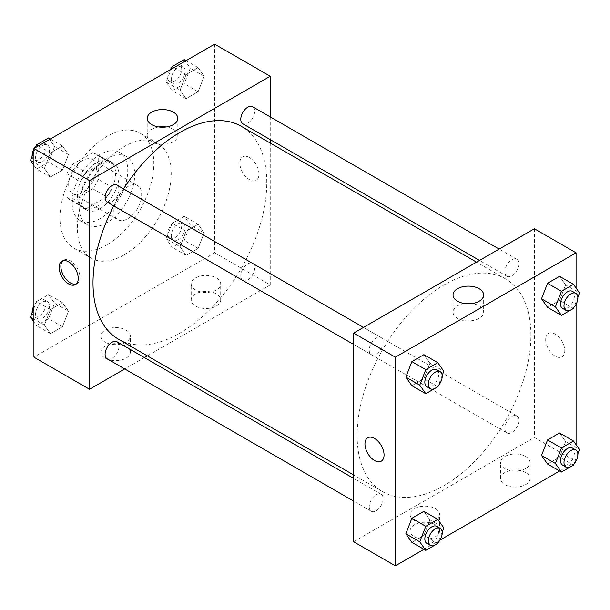 <?xml version="1.0" encoding="UTF-8"?>
<svg xmlns="http://www.w3.org/2000/svg" width="610" height="610" viewBox="0 0 610 610"><rect width="100%" height="100%" fill="white"/><g stroke="black" fill="none" stroke-linecap="round" stroke-linejoin="round"><path stroke-width="0.46" stroke-dasharray="3.05 2.29" d="M113.856 210.694A19.657 11.354 120 0 0 117.928 219.691A19.657 11.354 120 0 0 137.585 208.345A19.657 11.354 120 0 0 137.585 185.646A19.657 11.354 120 0 0 122.435 190.907A19.657 11.354 120 0 0 113.856 210.694M68.671 184.609A19.657 11.354 120 0 0 72.743 193.614A19.657 11.354 120 0 0 92.407 182.26A19.657 11.354 120 0 0 92.407 159.561A19.657 11.354 120 0 0 77.256 164.822A19.657 11.354 120 0 0 68.671 184.609M72.376 164.41L92.773 152.637A26.405 15.242 120 0 1 95.778 153.72A26.405 15.242 120 0 1 98.218 155.779L98.218 179.332A26.405 15.242 120 0 1 92.773 188.757L72.376 200.53A26.405 15.242 120 0 1 69.372 199.447A26.405 15.242 120 0 1 66.94 197.388L66.94 173.842A26.405 15.242 120 0 1 72.376 164.41L86.277 172.439L106.674 160.666L92.773 152.637M92.773 188.757L106.674 196.778L86.277 208.559L72.376 200.53M66.94 197.388L80.84 205.417L80.84 181.864L66.94 173.842M80.84 205.417A26.405 15.242 120 0 0 83.273 207.476A26.405 15.242 120 0 0 86.277 208.559M106.674 196.778A26.405 15.242 120 0 0 112.118 187.354L98.218 179.332M106.674 160.666A26.405 15.242 120 0 1 109.678 161.742A26.405 15.242 120 0 1 112.118 163.808L112.118 187.354M86.277 172.439A26.405 15.242 120 0 0 80.84 181.864M96.479 206.683A27.031 15.608 -60 0 1 82.96 208.018A27.031 15.608 -60 0 1 82.96 176.808A27.031 15.608 -60 0 1 109.991 161.2A27.031 15.608 -60 0 1 114.139 182.863A27.031 15.608 -60 0 1 96.479 206.683M99.956 208.689A27.031 15.608 120 0 0 117.616 184.868A27.031 15.608 120 0 0 113.468 163.205A27.031 15.608 120 0 0 92.636 170.449A27.031 15.608 120 0 0 80.84 197.655A27.031 15.608 120 0 0 86.437 210.031A27.031 15.608 120 0 0 99.956 208.689M112.118 163.808L98.218 155.779M99.956 218.723A39.322 22.7 -60 0 1 80.291 220.667A39.322 22.7 -60 0 1 80.291 175.268A39.322 22.7 -60 0 1 119.613 152.569A39.322 22.7 -60 0 1 125.637 184.075A39.322 22.7 -60 0 1 99.956 218.723M106.902 222.734A39.322 22.7 -60 0 1 87.245 224.678A39.322 22.7 -60 0 1 87.245 179.279A39.322 22.7 -60 0 1 126.56 156.579A39.322 22.7 -60 0 1 132.591 188.086A39.322 22.7 -60 0 1 106.902 222.734M106.902 244.808A66.353 38.308 -60 0 1 73.726 248.095A66.353 38.308 -60 0 1 73.726 171.479A66.353 38.308 -60 0 1 140.079 133.171A66.353 38.308 -60 0 1 150.251 186.34A66.353 38.308 -60 0 1 106.902 244.808M124.28 254.835A66.353 38.308 120 0 0 167.628 196.367A66.353 38.308 120 0 0 157.456 143.197A66.353 38.308 120 0 0 106.323 160.979A66.353 38.308 120 0 0 77.363 227.751A66.353 38.308 120 0 0 91.103 258.121A66.353 38.308 120 0 0 124.28 254.835M214.644 44.156L214.644 252.83L33.924 357.17M68.48 311.214L62.456 326.731L50.424 333.678L44.4 325.115L50.424 309.598L62.456 302.651L68.48 311.214L62.456 326.731L50.424 333.678L44.4 325.115L50.424 309.598L62.456 302.651L68.48 311.214L54.58 303.185L48.556 318.702L36.516 325.648L33.924 321.95M180.08 246.783L186.103 231.266L198.136 224.312L204.159 232.883L198.136 248.392L186.103 255.346L180.08 246.783L186.103 231.266L198.136 224.312L204.159 232.883L198.136 248.392L186.103 255.346L180.08 246.783L166.179 238.754L172.195 223.237L184.235 216.291L190.259 224.854L184.235 240.37L172.195 247.317L166.179 238.754M180.08 90.112L186.103 74.595L198.136 67.649L204.159 76.212L198.136 91.721L186.103 98.675L180.08 90.112L186.103 74.595L198.136 67.649L204.159 76.212L198.136 91.721L186.103 98.675L180.08 90.112L166.179 82.083L171.158 69.258M44.4 168.444L50.424 152.927L62.456 145.981L68.48 154.543L62.456 170.06L50.424 177.007L44.4 168.444L50.424 152.927L62.456 145.981L68.48 154.543L62.456 170.06L50.424 177.007L44.4 168.444L33.924 162.397M249.391 157.525A13.519 7.8 -120 0 0 242.635 156.854A13.519 7.8 -120 0 0 242.635 172.462A13.519 7.8 -120 0 0 256.154 180.263A13.519 7.8 -120 0 0 258.221 169.435A13.519 7.8 -120 0 0 249.391 157.525A13.519 7.8 60 0 1 258.221 169.435A13.519 7.8 60 0 1 256.147 180.263A13.519 7.8 60 0 1 242.635 172.462A13.519 7.8 60 0 1 242.635 156.854A13.519 7.8 60 0 1 249.391 157.525M270.245 116.914L270.245 139.614M270.245 143.053L270.245 284.939L214.644 252.83M158.798 126.964A15.303 8.837 0 0 0 151.692 129.29A15.303 8.837 0 0 0 147.208 135.542A15.303 8.837 0 0 0 162.512 144.372A15.303 8.837 0 0 0 177.815 135.542A15.303 8.837 0 0 0 166.217 126.964M76.25 284.001A13.519 7.8 -120 0 0 77.18 283.589A13.519 7.8 -120 0 0 77.18 267.981A13.519 7.8 -120 0 0 63.669 260.18A13.519 7.8 -120 0 0 62.845 260.783M216.375 306.006A14.747 8.509 0 0 0 220.698 299.983A14.747 8.509 0 0 0 205.951 291.473A14.747 8.509 0 0 0 191.204 299.983A14.747 8.509 0 0 0 200.309 307.852A14.747 8.509 0 0 0 216.375 306.006M126.018 358.177A14.747 8.509 0 0 0 130.334 352.153A14.747 8.509 0 0 0 115.595 343.643A14.747 8.509 0 0 0 100.848 352.153A14.747 8.509 0 0 0 109.952 360.022A14.747 8.509 0 0 0 126.018 358.177M270.245 284.939L147.376 355.874M144.395 357.597L124.737 368.943M216.375 289.956A14.747 8.509 180 0 1 200.309 291.801A14.747 8.509 180 0 1 191.204 283.932A14.747 8.509 180 0 1 205.951 275.423A14.747 8.509 180 0 1 220.698 283.932A14.747 8.509 180 0 1 216.375 289.956M126.018 342.118A14.747 8.509 180 0 1 109.952 343.964A14.747 8.509 180 0 1 100.848 336.102A14.747 8.509 180 0 1 115.595 327.593A14.747 8.509 180 0 1 130.334 336.102A14.747 8.509 180 0 1 126.018 342.118M107.131 202.108A9.829 5.673 120 0 0 114.71 199.478A9.829 5.673 120 0 0 118.996 189.588A9.829 5.673 120 0 0 116.96 185.082M240.775 275.949A9.829 5.673 120 0 0 242.81 280.447A9.829 5.673 120 0 0 252.639 274.774A9.829 5.673 120 0 0 252.639 263.421A9.829 5.673 120 0 0 245.067 266.051A9.829 5.673 120 0 0 240.775 275.949M107.131 358.779A9.829 5.673 120 0 0 116.96 353.106A9.829 5.673 120 0 0 116.96 341.752M242.81 123.777A9.829 5.673 120 0 0 252.639 118.104A9.829 5.673 120 0 0 252.639 106.75M118.447 339.175A122.877 70.943 120 0 0 241.324 268.24A122.877 70.943 120 0 0 241.324 126.354M123.563 188.894A122.877 70.943 120 0 0 113.734 205.921M357.132 435.426A122.877 70.943 120 0 0 382.577 491.675A122.877 70.943 120 0 0 505.454 420.732A122.877 70.943 120 0 0 505.454 278.846A122.877 70.943 120 0 0 410.766 311.763A122.877 70.943 120 0 0 357.132 435.426M383.126 342.08A9.829 5.673 -60 0 1 378.833 351.97A9.829 5.673 -60 0 1 371.261 354.608A9.829 5.673 -60 0 1 371.261 343.255A9.829 5.673 -60 0 1 381.09 337.582A9.829 5.673 -60 0 1 383.126 342.08M504.905 428.441A9.829 5.673 120 0 0 506.94 432.94A9.829 5.673 120 0 0 516.769 427.267A9.829 5.673 120 0 0 516.769 415.913A9.829 5.673 120 0 0 509.197 418.551A9.829 5.673 120 0 0 504.905 428.441M369.225 506.773A9.829 5.673 120 0 0 371.261 511.271A9.829 5.673 120 0 0 381.09 505.599A9.829 5.673 120 0 0 381.09 494.245A9.829 5.673 120 0 0 373.518 496.883A9.829 5.673 120 0 0 369.225 506.773M504.905 271.77A9.829 5.673 120 0 0 506.94 276.269A9.829 5.673 120 0 0 516.769 270.596A9.829 5.673 120 0 0 516.769 259.242A9.829 5.673 120 0 0 509.197 261.881A9.829 5.673 120 0 0 504.905 271.77M353.655 541.771L534.375 437.431L576.076 461.511M534.375 228.75L534.375 437.431M525.69 472.544A14.747 8.509 0 0 0 509.617 470.699A14.747 8.509 0 0 0 500.513 478.56A14.747 8.509 0 0 0 509.617 486.429A14.747 8.509 0 0 0 525.69 484.584A14.747 8.509 0 0 0 530.006 478.56A14.747 8.509 0 0 0 525.69 472.544M414.472 536.754A14.747 8.509 0 0 0 435.326 536.754A14.747 8.509 0 0 0 439.642 530.73A14.747 8.509 0 0 0 424.903 522.221A14.747 8.509 0 0 0 410.156 530.73A14.747 8.509 0 0 0 414.472 536.754M423.958 549.336L439.932 540.109M559.637 471.004L575.611 461.778M429.92 363.217L423.897 354.654L429.92 363.217L423.897 378.734L429.92 363.217L443.821 371.246M411.864 385.688L423.897 378.734L411.864 385.688M565.6 284.885L559.576 276.322L565.6 284.885L559.576 300.402L565.6 284.885L579.5 292.914M547.544 307.348L559.576 300.402L547.544 307.348M565.6 441.556L559.576 432.993L565.6 441.556L559.576 457.073L565.6 441.556L579.5 449.578M547.544 464.019L559.576 457.073L547.544 464.019M576.076 288.05L576.076 304.298M576.076 444.713L576.076 460.969M429.92 519.888L423.897 511.325L429.92 519.888L423.897 535.405L429.92 519.888L443.821 527.917M411.864 542.351L423.897 535.405L411.864 542.351M525.69 468.533A14.747 8.509 180 0 1 509.617 470.379A14.747 8.509 180 0 1 500.513 462.51A14.747 8.509 180 0 1 515.259 454A14.747 8.509 180 0 1 530.006 462.51A14.747 8.509 180 0 1 525.69 468.533M435.326 520.696A14.747 8.509 180 0 1 411.758 518.538A14.747 8.509 180 0 1 410.156 514.68A14.747 8.509 180 0 1 424.903 506.17A14.747 8.509 180 0 1 439.642 514.68A14.747 8.509 180 0 1 435.326 520.696M545.668 339.61A13.519 7.8 -120 0 0 551.57 353.213A13.519 7.8 -120 0 0 561.985 356.835A13.519 7.8 -120 0 0 561.985 341.226A13.519 7.8 -120 0 0 548.466 333.426A13.519 7.8 -120 0 0 545.668 339.61A13.519 7.8 60 0 1 548.466 333.426A13.519 7.8 60 0 1 561.985 341.226A13.519 7.8 60 0 1 561.985 356.835A13.519 7.8 60 0 1 551.57 353.213A13.519 7.8 60 0 1 545.668 339.61M464.637 303.536A15.303 8.837 0 0 0 453.039 312.106A15.303 8.837 0 0 0 457.523 318.359A15.303 8.837 0 0 0 474.199 320.273A15.303 8.837 0 0 0 483.646 312.106A15.303 8.837 0 0 0 472.048 303.536M381.265 461.175L381.265 461.168A13.519 7.8 -120 0 0 381.265 461.168A13.519 7.8 -120 0 0 384.071 454.984A13.519 7.8 -120 0 0 378.169 441.381A13.519 7.8 -120 0 0 367.754 437.759L367.754 437.759M442.181 375.478L438.171 385.81M426.87 386.709A9.829 5.673 120 0 0 436.699 381.036A9.829 5.673 120 0 0 436.699 369.683M437.805 386.763L423.897 378.734M577.861 297.146L573.85 307.471M562.55 308.378A9.829 5.673 120 0 0 572.378 302.697A9.829 5.673 120 0 0 572.378 291.351M573.484 308.424L559.576 300.402M442.181 532.149L438.171 542.473M426.87 543.38A9.829 5.673 120 0 0 436.699 537.7A9.829 5.673 120 0 0 436.699 526.354M437.805 543.426L423.897 535.405M577.861 453.809L573.85 464.141M562.55 465.041A9.829 5.673 120 0 0 572.378 459.368A9.829 5.673 120 0 0 572.378 448.022M573.484 465.094L559.576 457.073M48.556 137.951L54.58 146.514L48.556 162.031L36.516 168.985L33.924 165.287M33.924 151.608L35.479 147.597M35.586 157.479A9.829 5.673 120 0 0 37.622 161.978A9.829 5.673 120 0 0 47.45 156.305A9.829 5.673 120 0 0 47.45 144.959A9.829 5.673 120 0 0 39.879 147.589A9.829 5.673 120 0 0 35.586 157.479M68.48 154.543L54.58 146.514M62.456 170.06L48.556 162.031M50.424 177.007L36.516 168.985M50.424 152.927L38.323 145.95M62.456 145.981L50.363 138.996M32.139 156.19A9.829 5.673 120 0 0 34.152 159.972A9.829 5.673 120 0 0 43.981 154.299A9.829 5.673 120 0 0 43.981 142.946A9.829 5.673 120 0 0 36.15 145.859M34.389 148.222A9.829 5.673 120 0 0 33.924 149.031M184.235 59.62L190.259 68.183L184.235 83.7L172.195 90.646L166.179 82.083M171.265 79.147A9.829 5.673 120 0 0 173.301 83.646A9.829 5.673 120 0 0 183.13 77.973A9.829 5.673 120 0 0 183.13 66.62A9.829 5.673 120 0 0 175.558 69.258A9.829 5.673 120 0 0 171.265 79.147M204.159 76.212L190.259 68.183M198.136 91.721L184.235 83.7M186.103 98.675L172.195 90.646M186.103 74.595L174.002 67.611M198.136 67.649L186.042 60.664M170.068 69.891A9.829 5.673 120 0 0 167.788 77.142A9.829 5.673 120 0 0 169.824 81.641A9.829 5.673 120 0 0 179.66 75.968A9.829 5.673 120 0 0 179.66 64.614A9.829 5.673 120 0 0 171.829 67.527M33.924 308.271L36.516 301.576L48.556 294.622L54.58 303.185M35.586 314.15A9.829 5.673 120 0 0 37.622 318.649A9.829 5.673 120 0 0 47.45 312.976A9.829 5.673 120 0 0 47.45 301.622A9.829 5.673 120 0 0 39.879 304.26A9.829 5.673 120 0 0 35.586 314.15M62.456 326.731L48.556 318.702M50.424 333.678L36.516 325.648M44.4 325.115L33.924 319.06M50.424 309.598L36.516 301.576M62.456 302.651L48.556 294.622M32.139 312.854A9.829 5.673 120 0 0 34.152 316.643A9.829 5.673 120 0 0 43.981 310.97A9.829 5.673 120 0 0 43.981 299.617A9.829 5.673 120 0 0 33.924 305.702M171.265 235.818A9.829 5.673 120 0 0 173.301 240.317A9.829 5.673 120 0 0 183.13 234.644A9.829 5.673 120 0 0 183.13 223.29A9.829 5.673 120 0 0 175.558 225.921A9.829 5.673 120 0 0 171.265 235.818M204.159 232.883L190.259 224.854M198.136 248.392L184.235 240.37M186.103 255.346L172.195 247.317M186.103 231.266L172.195 223.237M198.136 224.312L184.235 216.291M167.788 233.813A9.829 5.673 120 0 0 169.824 238.312A9.829 5.673 120 0 0 179.66 232.639A9.829 5.673 120 0 0 179.66 221.285A9.829 5.673 120 0 0 172.081 223.916A9.829 5.673 120 0 0 167.788 233.813M72.743 193.614L117.928 219.691M92.407 159.561L137.585 185.646M113.468 163.205L109.991 161.2M86.437 210.031L82.96 208.018M109.678 161.742L95.778 153.72M83.273 207.476L69.372 199.447M126.56 156.579L119.613 152.569M87.245 224.678L80.291 220.667M157.456 143.197L140.079 133.171M91.103 258.121L73.726 248.095M147.208 118.393L147.208 135.542M177.815 118.393L177.815 135.542M75.434 284.603L77.18 283.589M61.915 261.194L63.669 260.18M220.698 299.983L220.698 283.932M191.204 299.983L191.204 283.932M130.334 352.153L130.334 336.102M100.848 352.153L100.848 336.102M505.454 278.846L476.532 262.147M382.577 491.675L353.655 474.969M353.655 344.437L371.261 354.608M363.484 327.417L381.09 337.582M516.769 415.913L252.639 263.421M506.94 432.94L242.81 280.447M381.09 494.245L353.655 478.408M371.261 511.271L353.655 501.107M516.769 259.242L499.163 249.078M506.94 276.269L479.506 260.432M530.006 478.56L530.006 462.51M500.513 478.56L500.513 462.51M439.642 530.73L439.642 514.68M410.156 530.73L410.156 514.68M453.039 294.965L453.039 312.106M483.646 294.965L483.646 312.106M47.45 144.959L43.981 142.946M37.622 161.978L34.152 159.972M183.13 66.62L179.66 64.614M173.301 83.646L169.824 81.641M47.45 301.622L43.981 299.617M37.622 318.649L34.152 316.643M183.13 223.29L179.66 221.285M173.301 240.317L169.824 238.312"/><path stroke-width="0.91" d="M124.737 368.943L89.525 389.271L33.924 357.17L33.924 148.489L214.644 44.156L270.245 76.258L270.245 116.914M270.245 139.614L270.245 143.053M151.692 112.148A15.303 8.837 180 0 1 168.368 110.235A15.303 8.837 180 0 1 177.815 118.393A15.303 8.837 180 0 1 162.512 127.231A15.303 8.837 180 0 1 147.208 118.393A15.303 8.837 180 0 1 151.692 112.148M89.525 389.271L89.525 180.598L33.924 148.489M89.525 180.598L270.245 76.258M166.217 126.964A15.303 8.837 0 0 0 158.798 126.964M68.671 283.932A13.519 7.8 60 0 1 59.841 272.022A13.519 7.8 60 0 1 61.915 261.194A13.519 7.8 60 0 1 75.434 268.995A13.519 7.8 60 0 1 75.434 284.603A13.519 7.8 60 0 1 68.671 283.932M62.845 260.783A13.519 7.8 -120 0 0 61.854 271.808A13.519 7.8 -120 0 0 70.424 282.918A13.519 7.8 -120 0 0 76.25 284.001M147.376 355.874L144.395 357.597M363.484 327.417L116.96 185.082A9.829 5.673 120 0 0 107.131 190.762A9.829 5.673 120 0 0 107.131 202.108L353.655 344.437M353.655 478.408L116.96 341.752A9.829 5.673 120 0 0 109.388 344.391A9.829 5.673 120 0 0 105.095 354.28A9.829 5.673 120 0 0 107.131 358.779L353.655 501.107M499.163 249.078L252.639 106.75A9.829 5.673 120 0 0 245.067 109.388A9.829 5.673 120 0 0 240.775 119.278A9.829 5.673 120 0 0 242.81 123.777L479.506 260.432M113.734 205.921A122.877 70.943 120 0 0 93.002 282.926A122.877 70.943 120 0 0 118.447 339.175L353.655 474.969M476.532 262.147L241.324 126.354A122.877 70.943 120 0 0 123.563 188.894M423.958 549.336L395.356 565.844L353.655 541.771L353.655 333.09L534.375 228.75L576.076 252.83L576.076 288.05M439.932 540.109L559.637 471.004M575.611 461.778L576.076 460.969M405.841 377.117L411.864 385.688L405.841 377.117L411.864 361.608L405.841 377.117L419.741 385.146L425.765 369.629L437.805 362.683L443.821 371.246L442.181 375.478M423.897 354.654L411.864 361.608L423.897 354.654L437.805 362.683M541.52 298.786L547.544 307.348L541.52 298.786L547.544 283.269L541.52 298.786L555.42 306.815L561.444 291.298L573.484 284.351L579.5 292.914L577.861 297.146M559.576 276.322L547.544 283.269L559.576 276.322L573.484 284.351M541.52 455.457L547.544 464.019L541.52 455.457L547.544 439.94L541.52 455.457L555.42 463.486L561.444 447.969L573.484 441.015L579.5 449.578L577.861 453.809M559.576 432.993L547.544 439.94L559.576 432.993L573.484 441.015M395.356 565.844L395.356 357.17L576.076 252.83M576.076 304.298L576.076 444.713M405.841 533.788L411.864 542.351L405.841 533.788L411.864 518.279L405.841 533.788L419.741 541.817L425.765 526.3L437.805 519.354L443.821 527.917L442.181 532.149M423.897 511.325L411.864 518.279L423.897 511.325L437.805 519.354M457.523 301.21A15.303 8.837 180 0 1 453.039 294.965A15.303 8.837 180 0 1 468.343 286.128A15.303 8.837 180 0 1 483.646 294.965A15.303 8.837 180 0 1 474.199 303.132A15.303 8.837 180 0 1 457.523 301.21M395.356 357.17L353.655 333.09M384.064 454.984A13.519 7.8 60 0 1 381.265 461.175A13.519 7.8 60 0 1 367.746 453.367A13.519 7.8 60 0 1 367.746 437.759A13.519 7.8 60 0 1 378.162 441.381A13.519 7.8 60 0 1 384.064 454.984M472.048 303.536A15.303 8.837 0 0 0 464.637 303.536M367.754 437.759A13.519 7.8 -120 0 0 367.754 453.367A13.519 7.8 -120 0 0 381.265 461.175M438.171 385.81L437.805 386.763L425.765 393.709L419.741 385.146M440.176 371.688L436.699 369.683A9.829 5.673 120 0 0 429.12 372.313A9.829 5.673 120 0 0 424.834 382.211A9.829 5.673 120 0 0 426.87 386.709L430.34 388.715A9.829 5.673 120 0 0 440.176 383.042A9.829 5.673 120 0 0 440.176 371.688A9.829 5.673 120 0 0 432.597 374.327A9.829 5.673 120 0 0 428.304 384.216A9.829 5.673 120 0 0 430.34 388.715M425.765 393.709L411.864 385.688M425.765 369.629L411.864 361.608M573.85 307.471L573.484 308.424L561.444 315.378L555.42 306.815M575.848 293.357L572.378 291.351A9.829 5.673 120 0 0 564.799 293.982A9.829 5.673 120 0 0 560.514 303.871A9.829 5.673 120 0 0 562.55 308.378L566.019 310.383A9.829 5.673 120 0 0 575.848 304.703A9.829 5.673 120 0 0 575.848 293.357A9.829 5.673 120 0 0 568.276 295.987A9.829 5.673 120 0 0 563.983 305.885A9.829 5.673 120 0 0 566.019 310.383M561.444 315.378L547.544 307.348M561.444 291.298L547.544 283.269M438.171 542.473L437.805 543.426L425.765 550.38L419.741 541.817M440.176 528.359L436.699 526.354A9.829 5.673 120 0 0 429.12 528.984A9.829 5.673 120 0 0 424.834 538.882A9.829 5.673 120 0 0 426.87 543.38L430.34 545.386A9.829 5.673 120 0 0 440.176 539.713A9.829 5.673 120 0 0 440.176 528.359A9.829 5.673 120 0 0 432.597 530.99A9.829 5.673 120 0 0 428.304 540.887A9.829 5.673 120 0 0 430.34 545.386M425.765 550.38L411.864 542.351M425.765 526.3L411.864 518.279M573.85 464.141L573.484 465.094L561.444 472.048L555.42 463.486M575.848 450.028L572.378 448.022A9.829 5.673 120 0 0 564.799 450.653A9.829 5.673 120 0 0 560.514 460.542A9.829 5.673 120 0 0 562.55 465.041L566.019 467.054A9.829 5.673 120 0 0 575.848 461.373A9.829 5.673 120 0 0 575.848 450.028A9.829 5.673 120 0 0 568.276 452.658A9.829 5.673 120 0 0 563.983 462.548A9.829 5.673 120 0 0 566.019 467.054M561.444 472.048L547.544 464.019M561.444 447.969L547.544 439.94M33.924 165.287L30.5 160.422L33.924 151.608M35.479 147.597L36.516 144.905L48.556 137.951L50.363 138.996M33.924 162.397L30.5 160.422M38.323 145.95L36.516 144.905M33.924 149.031A9.829 5.673 120 0 0 32.116 155.474A9.829 5.673 120 0 0 32.139 156.19M36.15 145.859A9.829 5.673 120 0 0 34.389 148.222M171.158 69.258L172.195 66.574L184.235 59.62L186.042 60.664M174.002 67.611L172.195 66.574M171.829 67.527A9.829 5.673 120 0 0 170.068 69.891M33.924 321.95L30.5 317.086L33.924 308.271M33.924 319.06L30.5 317.086M33.924 305.702A9.829 5.673 120 0 0 32.116 312.145A9.829 5.673 120 0 0 32.139 312.854"/></g></svg>
